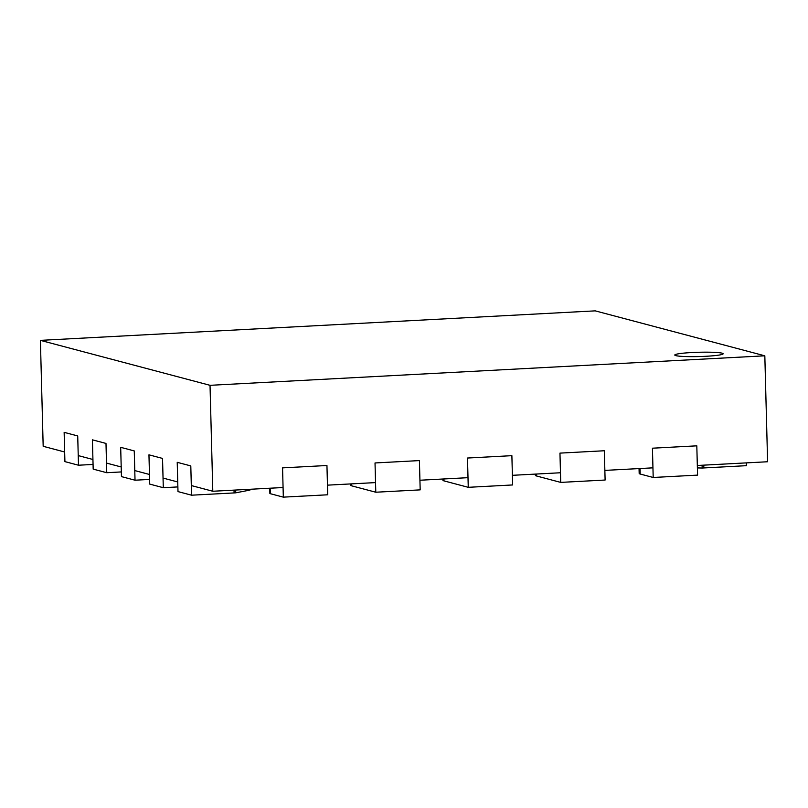 <?xml version="1.0" encoding="UTF-8"?>
<svg xmlns="http://www.w3.org/2000/svg" width="808" height="808" viewBox="0 0 808 808"><rect width="100%" height="100%" fill="white"/><g stroke="black" fill="none" stroke-linecap="round" stroke-linejoin="round"><path stroke-width="1.21" d="M163.297 487.699L149.722 484.103L148.955 454.823L162.529 458.419L163.297 487.699L177.871 486.921M135.027 480.204L121.453 476.609L120.685 447.329L134.259 450.925L135.027 480.204L149.601 479.427M106.757 472.71L93.183 469.115L92.415 439.835L105.989 443.43L106.757 472.71L121.331 471.933M691.9 352.53A24.179 2.151 -1.5 0 0 674.791 355.035A24.179 2.151 -1.5 0 0 706.04 356.277A24.179 2.151 -1.5 0 0 723.14 353.773A24.179 2.151 -1.5 0 0 691.9 352.53A24.179 2.151 -1.5 0 0 674.791 355.035A24.179 2.151 -1.5 0 0 706.04 356.277A24.179 2.151 -1.5 0 0 723.14 353.773A24.179 2.151 -1.5 0 0 691.9 352.53M560.722 482.396L559.964 453.116L604.344 450.753L605.111 480.033L560.722 482.396L536.411 475.952A23.21 2.06 -1.5 0 1 535.401 475.377L535.371 474.094M468.256 487.315L467.489 458.035L511.878 455.672L512.646 484.951L468.256 487.315L443.946 480.871A23.21 2.06 -1.5 0 1 442.935 480.295L442.895 479.013M375.791 492.224L375.023 462.954L419.413 460.59L420.18 489.87L375.791 492.224L351.48 485.79A23.21 2.06 -1.5 0 1 350.47 485.214L350.43 483.931M235.653 490.032L235.724 492.829A23.21 2.06 -1.5 0 1 234.098 492.93L191.567 495.193L177.992 491.597L177.225 462.317L190.799 465.913L191.567 495.193M249.924 489.274L249.945 490.082L235.724 492.829M269.741 488.224L269.882 493.567A23.21 2.06 -1.5 0 0 270.316 493.698L283.325 497.142L327.715 494.789L326.947 465.509L327.462 485.154L375.538 482.598L375.023 462.954L419.413 460.59L419.928 480.235L468.004 477.68L467.489 458.035L511.878 455.672L512.393 475.316L560.469 472.761L559.964 453.116L604.344 450.753L604.859 470.397L652.945 467.842L652.43 448.198L696.809 445.834L697.577 475.114L653.197 477.478L640.188 474.033A23.21 2.06 -1.5 0 1 639.178 473.458L639.047 468.579M40.4 340.36L210.029 385.315L764.822 355.813L595.203 310.858L40.4 340.36L43.178 446.299L64.66 451.995L64.145 432.341L77.719 435.946L78.487 465.216L64.913 461.62L64.145 432.341L77.719 435.946L78.235 455.591L92.93 459.489L92.415 439.835L105.989 443.43L106.505 463.085L121.2 466.974L120.685 447.329L134.259 450.925L134.774 470.569L149.47 474.468L148.955 454.823L162.529 458.419L163.044 478.063L177.74 481.962L177.225 462.317L190.799 465.913L191.314 485.558L212.797 491.254L283.073 487.517L282.558 467.872L326.947 465.509L282.558 467.872L283.325 497.142M764.822 355.813L767.6 461.752L697.324 465.489L696.809 445.834L652.43 448.198L653.197 477.478M78.487 465.216L93.061 464.449M210.029 385.315L212.797 491.254M702.091 465.236L702.162 468.034A23.21 2.06 -1.5 0 0 703.829 467.943L746.37 465.681L746.289 462.883M702.162 468.034L697.385 467.923M536.361 474.044L536.411 475.952M443.895 478.962L443.946 480.871M351.43 483.881L351.48 485.79M234.027 490.123L234.098 492.93M270.175 488.204L270.316 493.698M640.047 468.529L640.188 474.033M703.758 465.145L703.829 467.943"/></g></svg>
